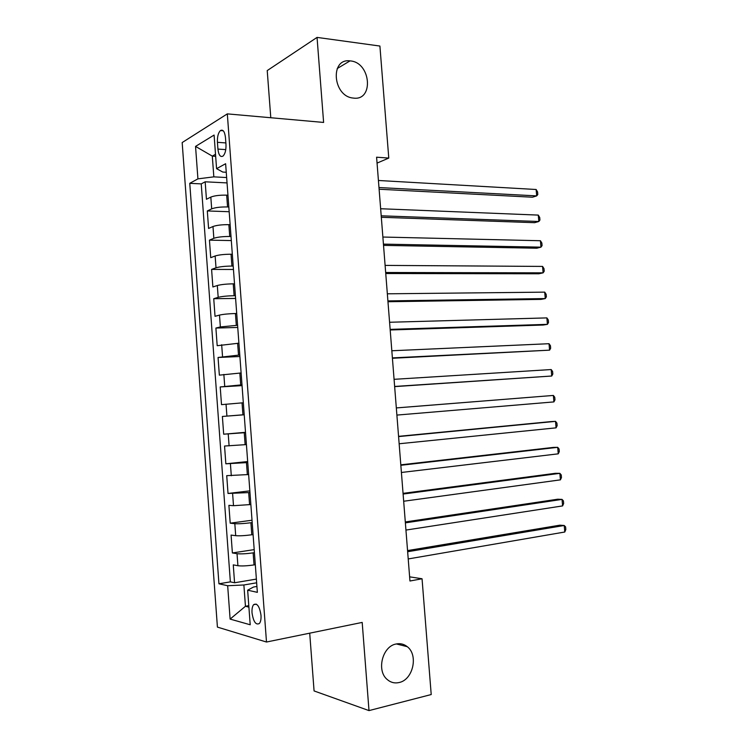 <?xml version="1.0" encoding="UTF-8"?>
<svg xmlns="http://www.w3.org/2000/svg" width="748" height="748" viewBox="0 0 748 748"><rect width="100%" height="100%" fill="white"/><g stroke="black" fill="none" stroke-linecap="round" stroke-linejoin="round"><path stroke-width="1.12" d="M396.122 644C400.255 643.158 403.967 644.056 407.258 646.683C418.581 655.033 413.074 679.81 399.133 682.522C394.72 683.522 390.774 682.541 387.286 679.567C376.216 670.75 382.434 646.197 396.122 644M350.56 60.934C370.98 62.682 374.009 101.055 353.458 98.091L352.972 98.035C332.795 96.202 329.803 58.064 350.036 60.878L350.56 60.934M260.996 615.239C259.556 606.301 257.097 602.776 253.609 604.674C252.328 606.338 251.796 609.087 252.029 612.902C253.432 621.831 255.9 625.356 259.425 623.458C260.697 621.794 261.22 619.054 260.996 615.239M309.709 633.173L314.076 690.937L368.998 710.6L431.213 694.546L422.05 578.765L409.624 576.839M182.175 142.559L217.416 627.105L266.494 642.027L227.317 113.874L182.175 142.559M227.317 113.874L323.613 122.438L317.049 37.4L267.223 70.583L270.785 117.745M227.953 195.209L226.681 195.153C219.725 195.013 214.433 195.658 210.824 197.098L206.448 199.277L205.167 181.801L227.046 182.914M228.832 207L227.551 206.953C220.595 206.841 215.312 207.477 211.684 208.86L207.308 210.945L229.178 211.721M207.308 210.945L208.589 228.458L212.984 226.513C216.611 225.232 221.904 224.606 228.86 224.662L230.141 224.699M232.329 254.236L231.048 254.226C224.091 254.264 218.79 254.853 215.144 255.984L210.73 257.686L209.449 240.145L231.319 240.576M234.517 283.838L233.236 283.838C226.289 283.969 220.978 284.53 217.313 285.512L212.881 286.97L211.591 269.402L233.451 269.476M236.714 313.487L235.433 313.515C228.477 313.73 223.166 314.263 219.491 315.095L215.031 316.311L213.741 298.704L235.601 298.433M238.911 343.192L217.191 345.707L215.892 328.063L237.742 327.446M241.118 372.953L219.351 375.15L218.051 357.479L239.893 356.506M243.324 402.761L221.511 404.649L220.211 386.94L242.053 385.622M245.531 432.634L223.68 434.195L222.38 416.458L244.213 414.785M223.68 434.195L245.512 432.316M246.419 444.593L224.55 446.032L225.849 463.807L247.672 461.563M248.635 474.541L226.719 475.663L228.028 493.465L249.841 490.866M250.851 504.545L233.498 505.695L228.897 505.339L230.206 523.179L252.02 520.225M253.076 534.596L251.805 534.783C244.858 535.69 239.491 535.989 235.704 535.68L231.076 535.082L232.385 552.95L254.189 549.63M377.057 163.101L388.773 158.071L376.59 157.202L409.951 581.009L422.05 578.765M217.425 142.316L217.92 149.076C218.668 155.088 220.361 157.426 222.998 156.089C225.185 153.864 226.177 149.955 225.98 144.392L225.466 137.538C224.718 131.564 223.044 129.236 220.454 130.545C218.229 132.798 217.219 136.716 217.425 142.316L225.868 142.933M256.919 586.451L253.469 587.049L247.653 590.191L257.359 592.351L225.625 163.728L216.574 168.674L222.801 172.068L226.261 172.264M247.653 590.191L250.206 624.767L230.113 619.092L227.673 585.731L218.94 583.786L189.758 183.325L197.921 178.866L195.546 146.402L214.096 135.051L216.574 168.674M254.414 552.66L253.142 552.856C246.195 553.819 240.819 554.1 237.023 553.698L232.385 552.95M255.311 564.712L254.03 564.918L253.142 552.856M252.188 522.572L250.917 522.74C243.96 523.619 238.603 523.927 234.816 523.684L230.206 523.179M249.963 492.53L228.028 493.465M247.747 462.554L225.849 463.807M244.203 414.701L242.932 414.803L242.043 402.854M241.997 384.865L240.716 384.949L239.837 373.018M239.79 355.085L238.519 355.141L237.63 343.239M237.593 325.361L236.312 325.399L235.433 313.515M235.396 295.684L234.115 295.703L233.236 283.838M233.198 266.073L231.927 266.064L231.048 254.226M231.01 236.508L229.739 236.48L228.86 224.662M205.167 181.801L201.231 183.896L230.365 581.869L234.573 582.767L256.377 579.092M254.03 564.918C247.083 565.918 241.707 566.189 237.911 565.722L233.264 564.871L234.573 582.767M222.38 416.458L242.932 414.803M220.211 386.94L240.716 384.949M218.051 357.479L238.519 355.141M215.892 328.063L220.361 326.941L236.312 325.399M213.741 298.704L218.182 297.339C221.857 296.414 227.168 295.871 234.115 295.703M211.591 269.402L216.013 267.793C219.669 266.718 224.97 266.138 231.927 266.064M209.449 240.145L213.844 238.303C217.481 237.069 222.782 236.462 229.739 236.48M215.667 156.341L212.301 156.117L213.834 176.855L197.921 178.866M226.653 177.547L213.834 176.855M317.049 37.4L379.909 46.049L388.773 158.071M368.998 710.6L362.191 622.42L266.494 642.027M215.518 154.275L212.301 156.117L195.546 146.402M248.794 605.656L245.447 606.273L248.906 607.142M256.648 582.804L243.876 584.983L245.447 606.273L230.113 619.092M201.231 183.896L189.758 183.325M230.365 581.869L218.94 583.786M227.673 585.731L243.876 584.983M379.114 189.235L532.464 197.21L536.681 195.892L378.974 187.542M536.148 189.496L537.588 191.965L537.803 194.508L536.681 195.892L536.148 189.496L378.423 180.483M381.321 217.285L534.596 222.689L538.822 221.502L381.2 215.807M538.289 215.097L539.719 217.481L539.934 220.034L538.822 221.502L538.289 215.097L380.648 208.739M383.528 245.381L536.727 248.214L540.963 247.158L383.434 244.129M540.43 240.734L541.861 243.044L542.076 245.606L540.963 247.158L540.43 240.734L382.873 237.041M385.753 273.534L538.859 273.777L543.113 272.842L385.669 272.496M542.571 266.419L544.002 268.644L544.217 271.206L543.113 272.842L542.571 266.419L385.108 265.4M387.969 301.734L540.991 299.387L545.264 298.574L387.903 300.911M544.722 292.141L546.143 294.291L546.358 296.853L545.264 298.574L544.722 292.141L387.342 293.805M390.194 329.98L543.132 325.034L547.414 324.351L390.147 329.382M546.881 317.9L548.293 319.976L548.508 322.547L547.414 324.351L546.881 317.9L389.586 322.257M392.42 358.273L549.574 350.158L392.391 357.899M549.032 343.706L550.444 345.698L550.659 348.269L549.574 350.158L549.032 343.706L391.83 350.765M394.654 386.623L551.734 376.02L394.635 386.464M551.192 369.549L552.604 371.466L552.819 374.047L551.734 376.02L551.192 369.549L394.074 379.32M396.328 407.931L553.361 395.44L553.903 401.91L396.889 415.084M396.328 407.912L553.361 395.44L554.764 397.272L554.979 399.853L553.903 401.91M398.581 436.589L555.53 421.358L556.073 427.847L399.151 443.76M398.562 436.346L551.192 421.573L555.53 421.358L556.923 423.116L557.138 425.706L556.073 427.847M400.844 465.293L557.699 447.332L558.242 453.83L401.414 472.474M400.806 464.835L553.352 447.407L557.699 447.332L559.083 449.006L559.308 451.596L558.242 453.83M403.107 494.054L559.869 473.344L560.42 479.851L403.677 501.244M403.05 493.362L555.512 473.288L559.869 473.344L561.252 474.933L561.477 477.533L560.42 479.851M405.379 522.861L562.047 499.393L562.599 505.91L405.949 530.07M405.304 521.954L557.671 499.215L562.047 499.393L563.431 500.908L563.646 503.507L562.599 505.91M407.651 551.725L564.235 525.489L564.777 532.015L408.221 558.943M407.557 550.584L559.841 525.18L564.235 525.489L565.6 526.919L565.825 529.528L564.777 532.015M251.805 534.783L250.917 522.74M249.58 504.704L248.691 492.689M247.354 474.681L246.466 462.685M245.138 444.714L244.259 432.746M227.551 206.953L226.681 195.153M211.684 208.86L210.824 197.098M237.911 565.722L237.023 553.698M235.704 535.68L234.816 523.684M233.498 505.695L232.619 493.717M231.3 475.765L230.421 463.807M229.103 445.892L228.224 433.962M226.915 416.075L226.036 404.163M224.727 386.305L223.848 374.421M222.539 356.6L221.67 344.725M220.361 326.941L219.491 315.095M218.182 297.339L217.313 285.512M216.013 267.793L215.144 255.984M213.844 238.303L212.984 226.513M225.774 149.619L217.92 149.076M407.258 646.683L396.384 643.944M256.405 604.16L253.609 604.674M223.231 130.76L220.454 130.545M350.036 60.878L337.226 68.535"/></g></svg>
